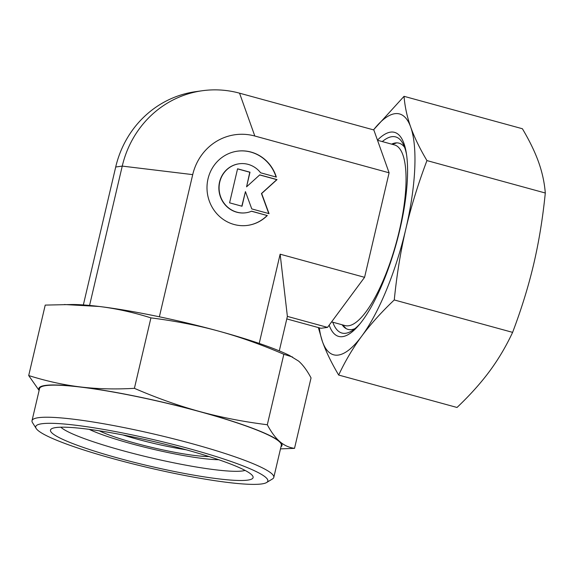 <?xml version="1.0" encoding="UTF-8"?>
<svg xmlns="http://www.w3.org/2000/svg" width="574" height="574" viewBox="0 0 574 574"><rect width="100%" height="100%" fill="white"/><g stroke="black" fill="none" stroke-linecap="round" stroke-linejoin="round"><path stroke-width="0.86" d="M247.703 480.115A104.052 12.42 13.2 0 1 127.837 460.7A104.052 12.42 13.2 0 1 51.56 428.8A104.052 12.42 13.2 0 1 55.865 427.565A104.052 12.42 13.2 0 1 163.719 443.932A104.052 12.42 13.2 0 1 252.696 475.975A104.052 12.42 13.2 0 1 247.703 480.115M245.084 470.415A96.54 11.523 13.2 0 1 242.486 470.96A96.54 11.523 13.2 0 1 146.126 456.674A96.54 11.523 13.2 0 1 60.844 427.2M209.036 456.545A62.896 7.505 13.2 0 1 153.215 447.742A62.896 7.505 13.2 0 1 99.302 430.801M186.091 449.765A58.964 7.039 13.2 0 1 122.872 434.934M280.485 448.875L294.519 448.366C288.995 447.577 284.073 445.302 279.739 441.557A124.859 14.902 13.2 0 1 280.966 446.845M39.19 390.133A124.859 14.902 13.2 0 1 45.332 385.427A124.859 14.902 13.2 0 1 80.374 386.948C63.563 384.903 46.336 381.1 28.7 375.547L39.111 390.464M261.672 483.939A119.198 14.228 13.2 0 1 138.112 465.191A119.198 14.228 13.2 0 1 36.184 428.484A119.198 14.228 13.2 0 1 41.902 423.741A119.198 14.228 13.2 0 1 179.217 445.984A119.198 14.228 13.2 0 1 266.601 482.526A119.198 14.228 13.2 0 1 261.672 483.939M36.184 428.484L32.496 422.622A124.163 14.824 13.2 0 1 32.022 420.685A124.163 14.824 13.2 0 1 38.451 417.685A124.163 14.824 13.2 0 1 174.36 439.017A124.163 14.824 13.2 0 1 273.798 477.389A124.163 14.824 13.2 0 1 272.514 478.924L266.601 482.526M32.022 420.685L39.549 388.605A124.163 14.824 13.2 0 1 45.97 385.606A124.163 14.824 13.2 0 1 181.886 406.937A124.163 14.824 13.2 0 1 281.325 445.316L273.798 477.389M331.593 321.885L345.046 325.573A93.648 27.53 -74.7 0 0 348.554 325.774A93.648 27.53 -74.7 0 0 397.832 236.861A93.648 27.53 -74.7 0 0 394.525 144.935L377.505 140.271M247.566 225.395A37.461 35.523 82.1 0 0 267.118 215.515L251.505 211.239M267.333 215.487A37.461 35.523 -97.9 0 1 247.681 225.381A37.461 35.523 -97.9 0 1 208.771 199.443A37.461 35.523 -97.9 0 1 237.435 151.17A37.461 35.523 -97.9 0 1 276.338 177.108L260.639 172.803A24.725 23.448 82.1 0 0 239.171 163.784A24.725 23.448 82.1 0 0 233.475 165.362A24.725 23.448 82.1 0 0 219.942 194.543A24.725 23.448 82.1 0 0 245.937 212.767A24.725 23.448 82.1 0 0 251.634 211.189L267.118 215.515M245.83 212.782A24.725 23.448 -97.9 0 1 245.715 212.796A24.725 23.448 -97.9 0 1 219.72 194.572A24.725 23.448 -97.9 0 1 233.259 165.391A24.725 23.448 -97.9 0 1 238.956 163.812A24.725 23.448 -97.9 0 1 239.064 163.798M242.02 206.238L229.586 202.83L237.571 168.799L249.999 172.2L246.569 186.823L259.757 174.876L277.027 179.605L261.672 193.51L269.041 213.643L251.778 208.914L245.442 191.623L242.02 206.238M241.819 206.181L245.442 191.623M268.79 213.571L261.45 193.538L276.804 179.633L259.685 174.948M246.569 186.823L249.783 172.236L237.55 168.885M276.087 177.036A37.461 35.523 82.1 0 0 237.32 151.184M364.583 277.321L280.141 254.189L287.38 316.389L327.524 327.388L364.583 277.321L389.1 172.803L254.813 136.016A54.064 51.273 82.1 0 0 192.713 174.625L159.364 316.798M254.813 136.016L239.545 93.175A102.122 96.848 82.1 0 0 202.421 90.721A102.122 96.848 82.1 0 0 122.248 166.101L89.566 305.44M202.421 90.721L195.885 91.625A102.122 96.848 82.1 0 0 115.704 166.998L83.352 304.93M286.785 318.922L320.981 328.292L327.524 327.388M239.545 93.175L373.832 129.954L389.1 172.803M280.141 254.189L259.211 343.424M287.38 316.389L279.287 350.886M199.68 411.544A124.859 14.902 13.2 0 1 279.739 441.557C275.412 437.79 271.272 432.186 267.312 424.746C243.369 421.725 220.825 417.327 199.68 411.544C178.543 405.739 156.781 398.004 134.402 388.333C115.202 389.43 97.193 388.971 80.374 386.948A124.859 14.902 13.2 0 1 199.68 411.544M28.7 375.547L45.224 305.095L72.202 304.507A124.859 14.902 13.2 0 1 99.252 306.48A124.859 14.902 13.2 0 1 218.551 331.083A124.859 14.902 13.2 0 1 289.468 355.464L298.609 361.096C302.936 364.863 307.083 370.467 311.043 377.907L294.519 448.366M64.396 304.529L99.252 306.48C116.063 308.525 133.29 312.328 150.926 317.881C174.869 320.902 197.406 325.3 218.551 331.083C239.695 336.881 261.457 344.622 283.836 354.287L292.561 357.014M283.836 354.287L267.312 424.746M150.926 317.881L134.402 388.333M218.723 459.724A75.33 8.99 13.2 0 1 152.878 449.184A75.33 8.99 13.2 0 1 89.214 429.352M342.118 324.769A96.54 28.384 -74.7 0 0 348.002 329.39A96.54 28.384 -74.7 0 0 351.625 329.591A96.54 28.384 -74.7 0 0 354.962 328.629M404.613 147.36A96.54 28.384 -74.7 0 0 399.016 143.163A96.54 28.384 -74.7 0 0 395.4 142.955A96.54 28.384 -74.7 0 0 391.597 144.131M332.798 322.215A101.684 29.891 -74.7 0 0 345.72 333.264A101.684 29.891 -74.7 0 0 352.077 330.724A101.684 29.891 -74.7 0 0 360.171 323.578M406.528 154.363A101.684 29.891 -74.7 0 0 403.206 144.096A101.684 29.891 -74.7 0 0 391.827 136.691A101.684 29.891 -74.7 0 0 382.284 141.584M329.167 325.164A105.788 31.096 -74.7 0 0 342.606 336.629A105.788 31.096 -74.7 0 0 358.915 325.099A105.788 31.096 -74.7 0 0 406.22 152.419A105.788 31.096 -74.7 0 0 390.571 132.128A105.788 31.096 -74.7 0 0 377.462 140.156M545.3 193.007C542.774 218.156 538.914 241.819 533.727 263.997C528.518 286.161 521.479 308.956 512.611 332.368L394.266 299.951C396.792 274.795 400.645 251.132 405.84 228.961C411.049 206.791 418.087 184.003 426.948 160.584L545.3 193.007C544.482 182.675 542.251 172.401 538.62 162.184C534.968 151.952 529.558 140.809 522.397 128.741L404.046 96.324L373.509 129.868M426.948 160.584C419.788 148.523 414.385 137.373 410.726 127.148A124.859 36.707 -74.7 0 0 394.898 113.688A124.859 36.707 -74.7 0 0 373.538 129.875M318.355 327.575L322.452 341.609A124.859 36.707 -74.7 0 0 338.28 355.069A124.859 36.707 -74.7 0 0 361.699 336.192C370.553 324.245 381.409 312.17 394.266 299.951M319.309 327.833A124.859 36.707 -74.7 0 0 322.452 341.609C326.104 351.833 331.514 362.983 338.674 375.052C345.189 361.096 352.867 348.145 361.699 336.192A124.859 36.707 -74.7 0 0 405.84 228.961A124.859 36.707 -74.7 0 0 410.726 127.148C407.095 116.931 404.871 106.649 404.046 96.324M512.611 332.368C506.096 346.323 498.419 359.274 489.586 371.227C480.732 383.174 469.876 395.249 457.019 407.468L338.674 375.052M115.704 166.998L122.248 166.101L192.713 174.625M342.671 324.92L346.144 328.629M392.15 144.289L396.082 143.141"/></g></svg>
